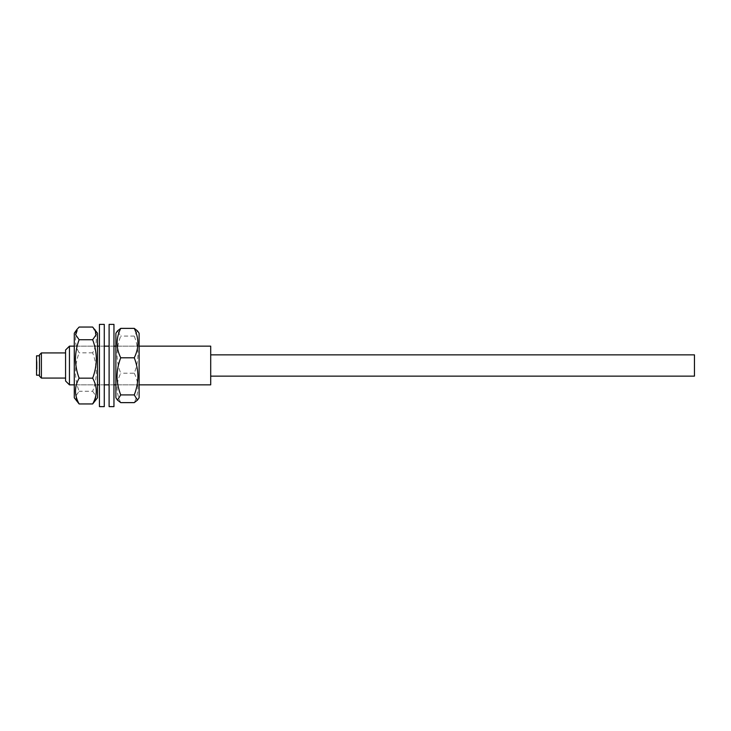 <?xml version="1.0" encoding="UTF-8"?>
<svg xmlns="http://www.w3.org/2000/svg" width="731" height="731" viewBox="0 0 731 731"><rect width="100%" height="100%" fill="white"/><g stroke="black" fill="none" stroke-linecap="round" stroke-linejoin="round"><path stroke-width="0.55" stroke-dasharray="3.65 2.74" d="M39.456 354.855L39.456 376.145M41.384 378.073L41.384 352.927M65.571 350.021L65.571 380.979M69.445 384.853L69.445 346.147M210.702 384.853L210.702 346.147M36.55 375.177L36.55 355.823M37.034 365.5L37.034 370.334L37.034 365.5M36.55 365.5L36.55 360.666L36.55 365.5M37.034 366.158L37.034 360.666L37.034 366.158M36.55 366.158L36.55 360.666L36.55 366.158M74.279 333.226L74.279 397.774M76.801 401.365L75.622 396.275L79.122 391.277C76.773 385.018 75.549 378.612 75.448 372.052C75.567 365.409 76.792 358.994 79.122 352.826C74.306 344.283 74.306 335.684 79.122 327.049M97.506 333.226L97.506 397.774M92.663 327.049C97.479 335.602 97.479 344.191 92.663 352.826C94.993 358.994 96.218 365.409 96.337 372.052C96.236 378.612 95.012 385.018 92.663 391.277L79.122 391.277M74.279 361.763L74.279 384.853L74.279 361.763M97.506 361.763L97.506 384.853L97.506 361.763M92.663 352.826L79.122 352.826M92.663 391.277L96.154 396.248L94.993 401.365M99.434 364.943L99.434 384.853L99.434 364.943M104.277 364.943L104.277 384.853L104.277 364.943M104.277 406.619L104.277 324.381M99.434 406.619L99.434 324.381M109.111 365.756L109.111 346.147L109.111 365.756M113.954 365.756L113.954 346.147L113.954 365.756M113.954 406.619L113.954 324.381M109.111 406.619L109.111 324.381M115.882 333.226L115.882 397.774M120.725 402.626C115.909 392.867 115.909 383.062 120.725 373.212C118.376 367.172 117.152 360.977 117.042 354.645C117.17 348.23 118.395 342.044 120.725 336.086L117.517 330.887M139.109 333.226L139.109 397.774M137.465 330.887L134.266 336.086C136.596 342.044 137.821 348.23 137.94 354.645C137.839 360.977 136.615 367.172 134.266 373.212L120.725 373.212M115.882 371.686L115.882 346.147L115.882 371.686M139.109 371.686L139.109 346.147L139.109 371.686M134.266 336.086L120.725 336.086M134.266 373.212C139.082 382.962 139.082 392.766 134.266 402.626M694.45 376.145L694.45 354.855M210.702 363.572L210.702 376.145L210.702 363.572M139.109 346.147L115.882 346.147L139.109 346.147M113.954 346.147L109.111 346.147L113.954 346.147M104.277 346.147L99.434 346.147L104.277 346.147M97.506 346.147L74.279 346.147L97.506 346.147M37.034 370.334L36.55 370.334L37.034 370.334M37.034 360.666L36.55 360.666L37.034 360.666M139.109 384.853L115.882 384.853L139.109 384.853M113.954 384.853L109.111 384.853L113.954 384.853M104.277 384.853L99.434 384.853L104.277 384.853M97.506 384.853L74.279 384.853L97.506 384.853"/><path stroke-width="1.1" d="M41.384 378.073L39.456 376.145L39.456 354.855L41.384 352.927L41.384 378.073L65.571 378.073M69.445 384.853L65.571 380.979L65.571 350.021L69.445 346.147L69.445 384.853L74.279 384.853M139.109 346.147L210.702 346.147L210.702 384.853L139.109 384.853M39.456 355.823L36.55 355.823L36.55 375.177L39.456 375.177M74.279 397.774L74.279 333.226L76.792 329.635L75.622 334.725L79.122 339.723C76.792 345.9 75.567 352.305 75.448 358.948C75.549 365.509 76.773 371.915 79.122 378.174C74.306 386.717 74.306 395.316 79.122 403.951L74.279 397.774M79.122 403.951L92.663 403.951L97.506 397.774L97.506 333.226L92.663 327.049L79.122 327.049L76.801 329.635M92.663 403.951C97.479 395.398 97.479 386.809 92.663 378.174C95.012 371.915 96.236 365.509 96.337 358.948C96.218 352.305 94.993 345.9 92.663 339.723L96.154 334.752L94.993 329.635M92.663 339.723L79.122 339.723M92.663 378.174L79.122 378.174M104.277 324.381L104.277 406.619L99.434 406.619L99.434 324.381L104.277 324.381M113.954 324.381L113.954 406.619L109.111 406.619L109.111 324.381L113.954 324.381M117.517 400.113L115.882 397.774L115.882 333.226L117.517 330.887L120.725 328.374C115.909 338.133 115.909 347.938 120.725 357.788C118.395 363.755 117.17 369.941 117.042 376.355C117.152 382.688 118.376 388.874 120.725 394.914L117.517 400.113L120.725 402.626L134.266 402.626L137.465 400.113L134.266 394.914L120.725 394.914M137.465 400.113L139.109 397.774L139.109 333.226L137.465 330.887L134.266 328.374L120.725 328.374M134.266 394.914C136.615 388.874 137.839 382.688 137.94 376.355C137.821 369.941 136.596 363.755 134.266 357.788C139.082 348.038 139.082 338.234 134.266 328.374M134.266 357.788L120.725 357.788M210.702 354.855L694.45 354.855L694.45 376.145L210.702 376.145M115.882 346.147L113.954 346.147M109.111 346.147L104.277 346.147M99.434 346.147L97.506 346.147M74.279 346.147L69.445 346.147M41.384 352.927L65.571 352.927M115.882 384.853L113.954 384.853M109.111 384.853L104.277 384.853M99.434 384.853L97.506 384.853"/></g></svg>
